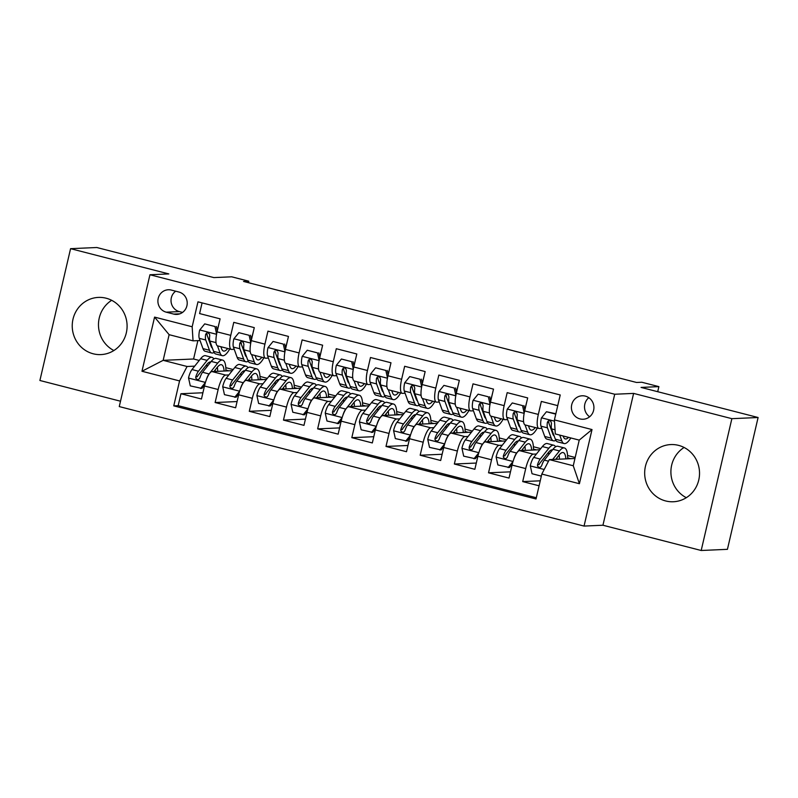 <?xml version="1.0" encoding="UTF-8"?>
<svg xmlns="http://www.w3.org/2000/svg" width="798" height="798" viewBox="0 0 798 798"><rect width="100%" height="100%" fill="white"/><g stroke="black" fill="none" stroke-linecap="round" stroke-linejoin="round"><path stroke-width="1.2" d="M678.569 445.374A28.628 27.431 -92.5 0 0 670.839 444.566A28.628 27.431 -92.5 0 0 644.794 470.311A28.628 27.431 -92.5 0 0 665.632 500.945A28.628 27.431 -92.5 0 0 673.362 501.752A28.628 27.431 -92.5 0 0 699.407 476.007A28.628 27.431 -92.5 0 0 678.569 445.374M686.32 497.693A28.628 27.431 87.5 0 1 670.928 473.214A28.628 27.431 87.5 0 1 684.105 447.469M106.134 298.213A28.628 27.431 -92.5 0 0 98.403 297.405A28.628 27.431 -92.5 0 0 72.359 323.15A28.628 27.431 -92.5 0 0 93.196 353.783A28.628 27.431 -92.5 0 0 100.927 354.591A28.628 27.431 -92.5 0 0 126.972 328.846A28.628 27.431 -92.5 0 0 106.134 298.213M113.895 350.531A28.628 27.431 87.5 0 1 98.503 326.053A28.628 27.431 87.5 0 1 111.68 300.307M585.313 396.117A11.741 11.252 -92.5 0 0 571.458 406.352A11.741 11.252 -92.5 0 0 583.178 419.249A11.741 11.252 -92.5 0 0 585.313 396.117M588.794 397.703A11.741 11.252 -92.5 0 0 589.632 416.765M701.193 550.49L727.427 549.333L758.1 417.514L731.866 418.671L633.612 393.404L614.719 394.242L584.046 526.072L602.939 525.234L701.193 550.49L731.866 418.671M614.719 394.242L149.944 274.751L119.261 406.581L584.046 526.072M149.944 274.751L168.827 273.923L70.573 248.667L39.9 380.486L120.518 401.214M70.573 248.667L96.807 247.51L213.864 277.594L231.699 276.806L248.786 281.205L243.54 281.435L636.555 382.471L641.801 382.242L658.889 386.631L641.053 387.419L758.1 417.514M557.742 405.643L541.353 401.424L538.331 414.431L524.655 410.92A14.683 4.03 104.4 0 0 525.204 424.955L538.869 428.466A14.683 4.03 -75.6 0 1 538.331 414.431M524.655 410.92L527.687 397.913L507.179 392.646L504.146 405.643L490.481 402.132A14.683 4.03 104.4 0 0 491.019 416.167L504.695 419.678A14.683 4.03 -75.6 0 1 504.146 405.643M490.481 402.132L493.503 389.125L473.005 383.858L469.972 396.865L456.306 393.344A14.683 4.03 104.4 0 0 456.845 407.379L470.521 410.89A14.683 4.03 -75.6 0 1 469.972 396.865M456.306 393.344L459.329 380.347L438.83 375.07L435.798 388.077L422.132 384.556A14.683 4.03 104.4 0 0 422.671 398.591L436.346 402.112A14.683 4.03 -75.6 0 1 435.798 388.077M422.132 384.556L425.154 371.559L404.656 366.282L401.623 379.289L387.958 375.778A14.683 4.03 104.4 0 0 388.496 389.803L402.172 393.324A14.683 4.03 -75.6 0 1 401.623 379.289M387.958 375.778L390.98 362.771L370.481 357.504L367.449 370.501L353.783 366.99A14.683 4.03 104.4 0 0 354.322 381.025L367.998 384.536A14.683 4.03 -75.6 0 1 367.449 370.501M353.783 366.99L356.806 353.983L336.297 348.716L333.275 361.713L319.609 358.202A14.683 4.03 104.4 0 0 320.148 372.237L333.813 375.748A14.683 4.03 -75.6 0 1 333.275 361.713M319.609 358.202L322.631 345.195L302.123 339.928L299.1 352.935L285.435 349.414A14.683 4.03 104.4 0 0 285.973 363.449L299.639 366.96A14.683 4.03 -75.6 0 1 299.1 352.935M285.435 349.414L288.457 336.417L267.948 331.14L264.926 344.147L251.25 340.636A14.683 4.03 104.4 0 0 251.799 354.661L265.465 358.182A14.683 4.03 -75.6 0 1 264.926 344.147M251.25 340.636L254.283 327.629L233.774 322.352L230.752 335.36A14.683 4.03 104.4 0 0 231.29 349.394A14.683 4.03 104.4 0 0 231.629 349.424L234.223 349.315M232.268 370.671L211.989 371.569A14.683 4.03 104.4 0 0 204.478 386.003L201.455 399.01L180.947 393.733L202.901 392.766M228.866 374.94L225.664 375.08A14.683 4.03 104.4 0 0 218.143 389.514L215.121 402.521L237.076 401.554M215.121 402.521L235.629 407.788L238.652 394.791A14.683 4.03 104.4 0 1 246.163 380.347L266.442 379.459M300.617 388.247L280.337 389.135A14.683 4.03 104.4 0 0 272.826 403.569L269.804 416.576L249.295 411.309L271.25 410.342M334.791 397.025L314.522 397.923A14.683 4.03 104.4 0 0 307.001 412.357L303.978 425.364L283.47 420.097L305.425 419.12M368.965 405.813L348.696 406.711A14.683 4.03 104.4 0 0 341.175 421.144L338.153 434.152L317.644 428.875L339.609 427.908M403.14 414.601L382.87 415.499A14.683 4.03 104.4 0 0 375.349 429.932L372.327 442.94L351.818 437.663L373.783 436.696M437.314 423.389L417.045 424.277A14.683 4.03 104.4 0 0 409.524 438.72L406.501 451.718L385.993 446.451L407.958 445.484M471.498 432.167L451.219 433.065A14.683 4.03 104.4 0 0 443.708 447.498L440.676 460.506L420.177 455.239L442.132 454.271M505.673 440.955L485.393 441.853A14.683 4.03 104.4 0 0 477.882 456.286L474.85 469.294L454.351 464.017L476.306 463.049M539.847 449.743L519.568 450.641A14.683 4.03 104.4 0 0 512.057 465.074L509.024 478.082L488.526 472.805L510.481 471.837M538.869 428.466A14.683 4.03 -75.6 0 0 539.209 428.496L541.802 428.386M550.63 427.997L551.368 427.967M504.695 419.678A14.683 4.03 -75.6 0 0 505.034 419.718L507.628 419.598M516.456 419.209L517.194 419.179M470.521 410.89A14.683 4.03 -75.6 0 0 470.86 410.93L473.453 410.81M482.281 410.421L483.019 410.391M436.346 402.112A14.683 4.03 -75.6 0 0 436.686 402.142L439.269 402.022M448.107 401.633L448.845 401.603M402.172 393.324A14.683 4.03 -75.6 0 0 402.511 393.354L405.095 393.244M413.933 392.855L414.671 392.816M367.998 384.536A14.683 4.03 -75.6 0 0 368.327 384.566L370.92 384.456M379.758 384.067L380.486 384.038M333.813 375.748A14.683 4.03 -75.6 0 0 334.153 375.788L336.746 375.668M345.584 375.279L346.312 375.25M299.639 366.96A14.683 4.03 -75.6 0 0 299.978 367L302.572 366.881M311.41 366.491L312.138 366.462M265.465 358.182A14.683 4.03 -75.6 0 0 265.804 358.212L268.397 358.103M277.235 357.713L277.963 357.674M166.223 312.168L173.745 314.103A11.381 10.903 -92.5 0 0 187.171 304.188A11.381 10.903 -92.5 0 0 178.882 292.018L171.371 290.083A11.381 10.903 -92.5 0 0 157.944 299.998A11.381 10.903 -92.5 0 0 166.223 312.168L179.341 311.589L182.552 312.417M574.949 458.491L549.333 459.618L573.263 465.763L579.228 440.117L555.308 433.962L554.42 419.898L560.226 394.96L197.974 301.834L192.168 326.771L193.046 340.836L200.049 340.527M554.42 419.898L592.016 429.563L579.418 483.718L541.822 474.052L536.017 498.989L173.764 405.863L179.57 380.925L141.974 371.26L154.573 317.105L192.168 326.771M548.665 453.473L547.588 453.523M536.436 454.012L533.234 454.152L519.568 450.641M514.491 444.686L513.413 444.735M502.261 445.224L499.059 445.364L485.393 441.853M480.316 435.898L479.239 435.947M468.087 436.436L464.885 436.576L451.219 433.065M446.142 427.11L445.065 427.159M433.913 427.648L430.711 427.798L417.045 424.277M411.968 418.332L410.89 418.371M399.738 418.87L396.536 419.01L382.87 415.499M377.793 409.544L376.716 409.593M365.564 410.082L362.362 410.222L348.696 406.711M343.619 400.756L342.532 400.805M331.389 401.294L328.187 401.434L314.522 397.923M309.444 391.968L308.357 392.018M297.215 392.506L294.013 392.656L280.337 389.135M275.27 383.19L274.183 383.23M263.041 383.728L259.839 383.868L246.163 380.347M243.051 348.926L243.789 348.896M241.096 374.402L240.008 374.452M180.947 393.733L178.173 405.673L536.306 497.743M533.234 454.152A14.683 4.03 -75.6 0 0 525.722 468.586L522.7 481.593L539.089 485.802M488.526 472.805L491.548 459.798A14.683 4.03 -75.6 0 1 499.059 445.364M454.351 464.017L457.374 451.02A14.683 4.03 -75.6 0 1 464.885 436.576M420.177 455.239L423.199 442.232A14.683 4.03 -75.6 0 1 430.711 427.798M385.993 446.451L389.025 433.444A14.683 4.03 -75.6 0 1 396.536 419.01M351.818 437.663L354.851 424.656A14.683 4.03 -75.6 0 1 362.362 410.222M317.644 428.875L320.676 415.878A14.683 4.03 -75.6 0 1 328.187 401.434M283.47 420.097L286.502 407.09A14.683 4.03 -75.6 0 1 294.013 392.656M249.295 411.309L252.328 398.302A14.683 4.03 -75.6 0 1 259.839 383.868M202.084 302.891L199.6 313.574L220.108 318.841L217.076 331.848A14.683 4.03 104.4 0 0 217.625 345.883L231.29 349.394M208.877 340.138L209.615 340.108M193.046 340.836L169.126 334.681L163.161 360.337L187.081 366.491L179.57 380.925M197.864 340.626L193.585 359L163.161 360.337L141.974 371.26M206.911 365.614L205.834 365.664M194.682 366.152L187.081 366.491M193.585 359L199.241 360.447M657.712 391.698L658.889 386.631M248.437 282.692L248.786 281.205M225.814 367.659L233.166 369.544M259.988 376.447L267.34 378.332M294.163 385.235L301.514 387.12M328.337 394.013L335.689 395.908M362.511 402.8L369.863 404.696M396.686 411.588L404.037 413.474M430.87 420.376L438.212 422.262M465.044 429.154L472.386 431.05M499.219 437.942L506.56 439.838M533.393 446.73L540.745 448.616M567.568 455.518L575.188 457.473M178.173 405.673L173.764 405.863M216.936 367.748L217.455 367.878M225.894 370.053L228.896 370.821M522.7 481.593L540.246 480.815M251.111 376.536L251.629 376.666M260.068 378.831L263.071 379.609M285.285 385.314L285.804 385.454M294.243 387.619L297.245 388.387M319.459 394.102L319.978 394.242M328.417 396.406L331.419 397.175M353.644 402.89L354.152 403.02M362.591 405.194L365.594 405.963M387.818 411.678L388.327 411.808M396.766 413.972L399.768 414.751M421.992 420.466L422.511 420.596M430.94 422.76L433.942 423.539M456.167 429.244L456.685 429.384M465.114 431.548L468.117 432.317M490.341 438.032L490.86 438.162M499.289 440.336L502.291 441.104M524.515 446.82L525.034 446.95M533.463 449.124L536.465 449.892M558.69 455.608L559.208 455.738M567.647 457.902L570.64 458.68M541.822 474.052L549.333 459.618M169.126 334.681L154.573 317.105M592.016 429.563L579.228 440.117M579.418 483.718L573.263 465.763M175.68 291.19A11.381 10.903 -92.5 0 0 179.341 311.589M633.612 393.404L602.939 525.234M216.617 334.043L214.961 326.522L204.707 323.878L199.64 330.133A9.726 2.673 104.4 0 0 199.251 338.322L202.981 348.616A28.07 7.711 104.4 0 0 205.266 351.3L211.759 352.965A28.07 7.711 104.4 0 0 214.073 352.447M210.413 344.357A23.302 6.404 104.4 0 0 210.842 343.798M217.156 330.222A23.302 6.404 104.4 0 0 218.832 324.168A11.561 3.172 -75.6 0 1 219.201 322.721M217.465 345.823L220.068 353.015A28.07 7.711 104.4 0 0 222.353 355.689A28.07 7.711 104.4 0 0 229.734 348.995M220.866 346.711L221.644 348.846A23.302 6.404 104.4 0 0 223.54 351.07A23.302 6.404 104.4 0 0 227.719 348.477M214.961 326.522L204.707 323.878M216.328 326.462L217.305 330.891M222.353 355.689L215.859 354.023A28.07 7.711 -75.6 0 1 213.575 351.339L209.844 341.045A9.726 2.673 -75.6 0 1 209.734 335.519L209.505 334.073L207.849 332.816L206.502 333.105L205.635 334.462A9.726 2.673 104.4 0 0 205.744 339.988L209.475 350.282A28.07 7.711 104.4 0 0 211.759 352.965M212.398 348.108A23.302 6.404 -75.6 0 1 211.051 346.123L207.31 335.818A4.958 1.357 -75.6 0 1 207.151 334.402L205.635 334.462M206.103 380.427A9.726 2.673 -75.6 0 1 209.066 373.943L217.724 363.09A28.07 7.711 -75.6 0 1 222.652 360.098A28.07 7.711 -75.6 0 1 225.884 370.95M213.964 371.479L217.375 367.2A23.302 6.404 -75.6 0 1 221.465 364.716A23.302 6.404 -75.6 0 1 224.088 371.03M204.727 384.975L201.904 388.446L190.283 385.873L188.528 377.873A9.726 2.673 -75.6 0 1 191.979 369.544L200.637 358.701A28.07 7.711 -75.6 0 1 205.565 355.699L212.059 357.374A28.07 7.711 104.4 0 0 207.131 360.367L198.473 371.22A9.726 2.673 104.4 0 0 195.769 376.865L195.819 378.312L197.425 379.579L198.802 379.289L199.869 377.913A9.726 2.673 -75.6 0 1 202.572 372.267L211.231 361.424A28.07 7.711 -75.6 0 1 216.158 358.422L222.652 360.098M195.769 376.865L197.286 376.796A4.958 1.357 -75.6 0 1 198.123 375.329L206.782 364.477A23.302 6.404 -75.6 0 1 207.011 366.711M200.537 388.506L205.415 382.501M215.131 371.429A28.07 7.711 104.4 0 0 215.231 369.883M213.834 358.94A28.07 7.711 104.4 0 0 212.059 357.374M217.655 371.319A23.302 6.404 104.4 0 0 217.355 367.22M206.782 364.477A23.302 6.404 -75.6 0 1 210.792 361.973M250.791 342.831L249.136 335.3L238.891 332.666L233.814 338.911A9.726 2.673 104.4 0 0 233.425 347.1L237.156 357.404A28.07 7.711 104.4 0 0 239.44 360.078L245.934 361.753A28.07 7.711 104.4 0 0 248.248 361.235M244.587 353.135A23.302 6.404 104.4 0 0 245.016 352.586M251.33 339.01A23.302 6.404 104.4 0 0 253.006 332.956A11.561 3.172 -75.6 0 1 253.375 331.499M251.639 354.611L254.243 361.793A28.07 7.711 104.4 0 0 256.527 364.477A28.07 7.711 104.4 0 0 263.909 357.773M255.051 355.499L255.819 357.634A23.302 6.404 104.4 0 0 257.714 359.858A23.302 6.404 104.4 0 0 261.894 357.255M249.136 335.3L238.891 332.666M250.502 335.24L251.48 339.679M256.527 364.477L250.033 362.811A28.07 7.711 -75.6 0 1 247.749 360.127L244.018 349.823A9.726 2.673 -75.6 0 1 243.909 344.307L243.27 342.252L242.023 341.604L240.677 341.883L239.809 343.25A9.726 2.673 104.4 0 0 239.919 348.776L243.649 359.07A28.07 7.711 104.4 0 0 245.934 361.753M246.572 356.896A23.302 6.404 -75.6 0 1 245.225 354.911L241.495 344.606A4.958 1.357 -75.6 0 1 241.325 343.18L239.809 343.25M284.966 351.619L283.31 344.088L273.066 341.454L267.988 347.699A9.726 2.673 104.4 0 0 267.599 355.888L271.33 366.192A28.07 7.711 104.4 0 0 273.614 368.866L280.108 370.541A28.07 7.711 104.4 0 0 282.422 370.023M278.761 361.923A23.302 6.404 104.4 0 0 279.19 361.374M285.504 347.788A23.302 6.404 104.4 0 0 287.18 341.744A11.561 3.172 -75.6 0 1 287.559 340.287M285.814 363.399L288.417 370.581A28.07 7.711 104.4 0 0 290.701 373.264A28.07 7.711 104.4 0 0 298.083 366.561M289.225 364.287L289.993 366.412A23.302 6.404 104.4 0 0 291.888 368.636A23.302 6.404 104.4 0 0 296.068 366.043M283.31 344.088L273.066 341.454M284.677 344.028L285.654 348.457M290.701 373.264L284.208 371.589A28.07 7.711 -75.6 0 1 281.923 368.915L278.193 358.611A9.726 2.673 -75.6 0 1 278.093 353.085L277.445 351.04L276.198 350.392L274.851 350.671L273.983 352.038A9.726 2.673 104.4 0 0 274.093 357.564L277.824 367.858A28.07 7.711 104.4 0 0 280.108 370.541M280.756 365.674A23.302 6.404 -75.6 0 1 279.4 363.689L275.669 353.394A4.958 1.357 -75.6 0 1 275.5 351.968L273.983 352.038M319.14 360.397L317.494 352.876L307.24 350.242L302.163 356.487A9.726 2.673 104.4 0 0 301.774 364.676L305.504 374.97A28.07 7.711 104.4 0 0 307.789 377.654L314.282 379.319A28.07 7.711 104.4 0 0 316.597 378.811M312.936 370.711A23.302 6.404 104.4 0 0 313.365 370.162M319.679 356.576A23.302 6.404 104.4 0 0 321.355 350.531A11.561 3.172 -75.6 0 1 321.734 349.075M319.988 372.177L322.591 379.369A28.07 7.711 104.4 0 0 324.876 382.043A28.07 7.711 104.4 0 0 332.257 375.349M323.399 373.075L324.168 375.2A23.302 6.404 104.4 0 0 326.063 377.424A23.302 6.404 104.4 0 0 330.242 374.831M317.494 352.876L307.24 350.242M318.851 352.816L319.828 357.245M324.876 382.043L318.382 380.377A28.07 7.711 -75.6 0 1 316.098 377.693L312.367 367.399A9.726 2.673 -75.6 0 1 312.267 361.873L311.619 359.828L310.372 359.17L309.026 359.459L308.168 360.826A9.726 2.673 104.4 0 0 308.267 366.342L311.998 376.646A28.07 7.711 104.4 0 0 314.282 379.319M314.931 374.462A23.302 6.404 -75.6 0 1 313.574 372.476L309.843 362.182A4.958 1.357 -75.6 0 1 309.674 360.756L308.168 360.826M353.315 369.185L351.669 361.664L341.414 359.02L336.337 365.275A9.726 2.673 104.4 0 0 335.948 373.464L339.679 383.758A28.07 7.711 104.4 0 0 341.963 386.441L348.457 388.107A28.07 7.711 104.4 0 0 350.771 387.589M347.11 379.499A23.302 6.404 104.4 0 0 347.539 378.94M353.853 365.364A23.302 6.404 104.4 0 0 355.529 359.309A11.561 3.172 -75.6 0 1 355.908 357.863M354.162 380.965L356.766 388.157A28.07 7.711 104.4 0 0 359.05 390.83A28.07 7.711 104.4 0 0 366.432 384.137M357.574 381.853L358.342 383.988A23.302 6.404 104.4 0 0 360.237 386.212A23.302 6.404 104.4 0 0 364.417 383.619M351.669 361.664L341.414 359.02M353.025 361.604L354.003 366.033M359.05 390.83L352.556 389.165A28.07 7.711 -75.6 0 1 350.272 386.481L346.541 376.187A9.726 2.673 -75.6 0 1 346.442 370.661L345.793 368.616L344.546 367.958L343.2 368.247L342.342 369.604A9.726 2.673 104.4 0 0 342.442 375.13L346.172 385.434A28.07 7.711 104.4 0 0 348.457 388.107M349.105 383.249A23.302 6.404 -75.6 0 1 347.748 381.264L344.018 370.97A4.958 1.357 -75.6 0 1 343.848 369.544L342.342 369.604M240.278 389.215A9.726 2.673 -75.6 0 1 243.24 382.721L251.899 371.878A28.07 7.711 -75.6 0 1 256.826 368.885A28.07 7.711 -75.6 0 1 260.058 379.738M248.138 380.267L251.55 375.988A23.302 6.404 -75.6 0 1 255.639 373.504A23.302 6.404 -75.6 0 1 258.263 379.818M238.901 393.763L236.078 397.234L224.457 394.661L222.702 386.661A9.726 2.673 -75.6 0 1 226.153 378.332L234.812 367.489A28.07 7.711 -75.6 0 1 239.739 364.486L246.233 366.162A28.07 7.711 104.4 0 0 241.305 369.155L232.647 379.998A9.726 2.673 104.4 0 0 229.944 385.643L229.994 387.1L231.6 388.367L232.976 388.077L234.043 386.701A9.726 2.673 -75.6 0 1 236.747 381.055L245.405 370.212A28.07 7.711 -75.6 0 1 250.333 367.21L256.826 368.885M229.944 385.643L231.46 385.584A4.958 1.357 -75.6 0 1 232.298 384.107L240.956 373.264A23.302 6.404 -75.6 0 1 241.186 375.499M234.712 397.294L239.59 391.289M249.305 380.217A28.07 7.711 104.4 0 0 249.405 378.671M248.008 367.728A28.07 7.711 104.4 0 0 246.233 366.162M251.839 380.097A23.302 6.404 104.4 0 0 251.53 376.008M240.956 373.264A23.302 6.404 -75.6 0 1 244.966 370.761M274.452 397.993A9.726 2.673 -75.6 0 1 277.415 391.509L286.073 380.666A28.07 7.711 -75.6 0 1 291.001 377.663A28.07 7.711 -75.6 0 1 294.233 388.526M282.312 389.055L285.724 384.776A23.302 6.404 -75.6 0 1 289.814 382.292A23.302 6.404 -75.6 0 1 292.437 388.606M273.076 402.541L270.253 406.022L258.632 403.449L256.876 395.439A9.726 2.673 -75.6 0 1 260.328 387.12L268.986 376.267A28.07 7.711 -75.6 0 1 273.914 373.274L280.407 374.94A28.07 7.711 104.4 0 0 275.48 377.943L266.821 388.786A9.726 2.673 104.4 0 0 264.118 394.431L264.168 395.888L265.774 397.145L267.15 396.855L268.218 395.489A9.726 2.673 -75.6 0 1 270.921 389.843L279.579 379A28.07 7.711 -75.6 0 1 284.507 375.998L291.001 377.663M275.111 382.072A23.302 6.404 -75.6 0 1 275.36 384.287M268.886 406.082L273.764 400.077M283.48 388.995A28.07 7.711 104.4 0 0 283.579 387.459M282.193 376.516A28.07 7.711 104.4 0 0 280.407 374.94M286.013 388.885A23.302 6.404 104.4 0 0 285.704 384.796M264.118 394.431L265.634 394.372A4.958 1.357 -75.6 0 1 266.472 392.895L275.13 382.052A23.302 6.404 -75.6 0 1 279.14 379.549M308.627 406.781A9.726 2.673 -75.6 0 1 311.589 400.297L320.247 389.454A28.07 7.711 -75.6 0 1 325.175 386.451A28.07 7.711 -75.6 0 1 328.407 397.314M316.487 397.833L319.898 393.564A23.302 6.404 -75.6 0 1 323.988 391.07A23.302 6.404 -75.6 0 1 326.621 397.384M307.25 411.329L304.427 414.81L292.806 412.237L291.051 404.227A9.726 2.673 -75.6 0 1 294.502 395.908L303.16 385.055A28.07 7.711 -75.6 0 1 308.088 382.062L314.582 383.728A28.07 7.711 104.4 0 0 309.654 386.731L300.996 397.574A9.726 2.673 104.4 0 0 298.292 403.219L298.342 404.676L299.948 405.933L301.325 405.643L302.402 404.277A9.726 2.673 -75.6 0 1 305.095 398.631L313.754 387.778A28.07 7.711 -75.6 0 1 318.681 384.786L325.175 386.451M309.285 390.86A23.302 6.404 -75.6 0 1 309.534 393.065M303.06 414.87L307.948 408.865M317.664 397.783A28.07 7.711 104.4 0 0 317.754 396.247M316.367 385.304A28.07 7.711 104.4 0 0 314.582 383.728M320.188 397.673A23.302 6.404 104.4 0 0 319.878 393.584M298.292 403.219L299.809 403.15A4.958 1.357 -75.6 0 1 300.647 401.683L309.305 390.84A23.302 6.404 -75.6 0 1 313.315 388.327M342.801 415.568A9.726 2.673 -75.6 0 1 345.763 409.085L354.422 398.232A28.07 7.711 -75.6 0 1 359.349 395.239A28.07 7.711 -75.6 0 1 362.581 406.092M350.661 406.621L354.073 402.352A23.302 6.404 -75.6 0 1 358.162 399.858A23.302 6.404 -75.6 0 1 360.796 406.172M341.424 420.117L338.601 423.598L326.99 421.015L325.225 413.015A9.726 2.673 -75.6 0 1 328.676 404.686L337.335 393.843A28.07 7.711 -75.6 0 1 342.262 390.85L348.756 392.516A28.07 7.711 104.4 0 0 343.828 395.509L335.17 406.362A9.726 2.673 104.4 0 0 332.467 412.007L332.517 413.454L334.123 414.721L335.499 414.431L336.576 413.055A9.726 2.673 -75.6 0 1 339.27 407.409L347.928 396.566A28.07 7.711 -75.6 0 1 352.856 393.574L359.349 395.239M343.459 399.638A23.302 6.404 -75.6 0 1 343.709 401.853M337.235 423.658L342.123 417.643M351.838 406.571A28.07 7.711 104.4 0 0 351.928 405.025M350.541 394.082A28.07 7.711 104.4 0 0 348.756 392.516M354.362 406.461A23.302 6.404 104.4 0 0 354.063 402.362M332.467 412.007L333.983 411.938A4.958 1.357 -75.6 0 1 334.821 410.471L343.479 399.628A23.302 6.404 -75.6 0 1 347.489 397.115M387.499 377.973L385.843 370.442L375.589 367.808L370.511 374.053A9.726 2.673 104.4 0 0 370.122 382.252L373.853 392.546A28.07 7.711 104.4 0 0 376.137 395.229L382.631 396.895A28.07 7.711 104.4 0 0 384.955 396.377M381.284 388.277A23.302 6.404 104.4 0 0 381.713 387.728M388.028 374.152A23.302 6.404 104.4 0 0 389.703 368.097A11.561 3.172 -75.6 0 1 390.082 366.651M388.337 389.753L390.94 396.935A28.07 7.711 104.4 0 0 393.224 399.618A28.07 7.711 104.4 0 0 400.606 392.925M391.748 390.641L392.516 392.776A23.302 6.404 104.4 0 0 394.411 395A23.302 6.404 104.4 0 0 398.591 392.407M385.843 370.442L375.589 367.808M387.2 370.382L388.177 374.821M393.224 399.618L386.731 397.953A28.07 7.711 -75.6 0 1 384.446 395.269L380.716 384.975A9.726 2.673 -75.6 0 1 380.616 379.449L379.968 377.394L378.721 376.746L377.374 377.035L376.516 378.392A9.726 2.673 104.4 0 0 376.616 383.918L380.347 394.212A28.07 7.711 104.4 0 0 382.631 396.895M383.279 392.037A23.302 6.404 -75.6 0 1 381.923 390.052L378.192 379.748A4.958 1.357 -75.6 0 1 378.023 378.322L376.516 378.392M376.985 424.356A9.726 2.673 -75.6 0 1 379.948 417.863L388.596 407.02A28.07 7.711 -75.6 0 1 393.524 404.027A28.07 7.711 -75.6 0 1 396.756 414.88M384.836 415.409L388.247 411.13A23.302 6.404 -75.6 0 1 392.337 408.646A23.302 6.404 -75.6 0 1 394.97 414.96M375.609 428.905L372.776 432.376L361.165 429.803L359.399 421.803A9.726 2.673 -75.6 0 1 362.851 413.474L371.509 402.631A28.07 7.711 -75.6 0 1 376.437 399.628L382.93 401.304A28.07 7.711 104.4 0 0 378.003 404.297L369.344 415.14A9.726 2.673 104.4 0 0 366.651 420.795L366.691 422.242L368.297 423.509L369.674 423.219L370.751 421.843A9.726 2.673 -75.6 0 1 373.454 416.197L382.102 405.354A28.07 7.711 -75.6 0 1 387.03 402.352L393.524 404.027M366.651 420.795L368.157 420.726A4.958 1.357 -75.6 0 1 368.995 419.259L377.654 408.406A23.302 6.404 -75.6 0 1 377.883 410.641M371.409 432.436L376.297 426.431M386.013 415.359A28.07 7.711 104.4 0 0 386.102 413.813M384.716 402.87A28.07 7.711 104.4 0 0 382.93 401.304M388.536 415.239A23.302 6.404 104.4 0 0 388.237 411.15M377.654 408.406A23.302 6.404 -75.6 0 1 381.663 405.903M421.673 386.761L420.017 379.23L409.763 376.596L404.686 382.841A9.726 2.673 104.4 0 0 404.297 391.03L408.027 401.334A28.07 7.711 104.4 0 0 410.312 404.007L416.805 405.683A28.07 7.711 104.4 0 0 419.13 405.165M415.459 397.065A23.302 6.404 104.4 0 0 415.888 396.516M422.202 382.94A23.302 6.404 104.4 0 0 423.888 376.885A11.561 3.172 -75.6 0 1 424.257 375.429M422.511 398.541L425.115 405.723A28.07 7.711 104.4 0 0 427.399 408.406A28.07 7.711 104.4 0 0 434.78 401.703M425.923 399.429L426.691 401.564A23.302 6.404 104.4 0 0 428.586 403.788A23.302 6.404 104.4 0 0 432.765 401.185M420.017 379.23L409.763 376.596M421.384 379.17L422.351 383.609M427.399 408.406L420.905 406.731A28.07 7.711 -75.6 0 1 418.621 404.057L414.89 393.753A9.726 2.673 -75.6 0 1 414.79 388.237L414.142 386.182L412.895 385.534L411.559 385.813L410.691 387.18A9.726 2.673 104.4 0 0 410.79 392.706L414.521 403A28.07 7.711 104.4 0 0 416.805 405.683M417.454 400.815A23.302 6.404 -75.6 0 1 416.097 398.84L412.366 388.536A4.958 1.357 -75.6 0 1 412.197 387.11L410.691 387.18M411.16 433.134A9.726 2.673 -75.6 0 1 414.122 426.651L422.77 415.808A28.07 7.711 -75.6 0 1 427.698 412.805A28.07 7.711 -75.6 0 1 430.93 423.668M419.01 424.197L422.421 419.918A23.302 6.404 -75.6 0 1 426.511 417.434A23.302 6.404 -75.6 0 1 429.144 423.748M409.783 437.683L406.95 441.164L395.339 438.591L393.574 430.581A9.726 2.673 -75.6 0 1 397.035 422.262L405.683 411.419A28.07 7.711 -75.6 0 1 410.611 408.416L417.105 410.082A28.07 7.711 104.4 0 0 412.177 413.085L403.529 423.928A9.726 2.673 104.4 0 0 400.825 429.573L400.865 431.03L402.471 432.287L403.858 431.997L404.925 430.631A9.726 2.673 -75.6 0 1 407.628 424.985L416.277 414.142A28.07 7.711 -75.6 0 1 421.204 411.14L427.698 412.805M400.825 429.573L402.332 429.514A4.958 1.357 -75.6 0 1 403.17 428.037L411.828 417.194A23.302 6.404 -75.6 0 1 412.057 419.429M405.593 441.224L410.471 435.219M420.187 424.137A28.07 7.711 104.4 0 0 420.287 422.601M418.89 411.658A28.07 7.711 104.4 0 0 417.105 410.082M422.711 424.027A23.302 6.404 104.4 0 0 422.411 419.938M411.828 417.194A23.302 6.404 -75.6 0 1 415.838 414.691M455.848 395.539L454.192 388.018L443.937 385.384L438.86 391.628A9.726 2.673 104.4 0 0 438.471 399.818L442.202 410.122A28.07 7.711 104.4 0 0 444.486 412.795L450.98 414.461A28.07 7.711 104.4 0 0 453.304 413.953M449.633 405.853A23.302 6.404 104.4 0 0 450.072 405.304M456.386 391.718A23.302 6.404 104.4 0 0 458.062 385.673A11.561 3.172 -75.6 0 1 458.431 384.217M456.685 407.329L459.299 414.511A28.07 7.711 104.4 0 0 461.573 417.194A28.07 7.711 104.4 0 0 468.955 410.491M460.097 408.217L460.865 410.342A23.302 6.404 104.4 0 0 462.76 412.566A23.302 6.404 104.4 0 0 466.94 409.973M454.192 388.018L443.937 385.384M455.558 387.958L456.526 392.387M461.573 417.194L455.079 415.519A28.07 7.711 -75.6 0 1 452.805 412.845L449.065 402.541A9.726 2.673 -75.6 0 1 448.965 397.015L448.316 394.97L447.07 394.312L445.733 394.601L444.865 395.968A9.726 2.673 104.4 0 0 444.965 401.484L448.695 411.788A28.07 7.711 104.4 0 0 450.98 414.461M451.628 409.603A23.302 6.404 -75.6 0 1 450.272 407.618L446.541 397.324A4.958 1.357 -75.6 0 1 446.371 395.898L444.865 395.968M445.334 441.922A9.726 2.673 -75.6 0 1 448.296 435.439L456.945 424.596A28.07 7.711 -75.6 0 1 461.872 421.593A28.07 7.711 -75.6 0 1 465.114 432.456M453.184 432.975L456.596 428.706A23.302 6.404 -75.6 0 1 460.685 426.212A23.302 6.404 -75.6 0 1 463.319 432.536M443.957 446.471L441.124 449.952L429.514 447.379L427.748 439.369A9.726 2.673 -75.6 0 1 431.209 431.05L439.858 420.197A28.07 7.711 -75.6 0 1 444.785 417.204L451.279 418.87A28.07 7.711 104.4 0 0 446.351 421.873L437.703 432.716A9.726 2.673 104.4 0 0 435 438.361L435.04 439.818L436.646 441.075L438.032 440.785L439.1 439.419A9.726 2.673 -75.6 0 1 441.803 433.773L450.451 422.92A28.07 7.711 -75.6 0 1 455.379 419.928L461.872 421.593M435 438.361L436.506 438.292A4.958 1.357 -75.6 0 1 437.344 436.825L446.002 425.982A23.302 6.404 -75.6 0 1 446.232 428.217M439.768 450.012L444.646 444.007M454.361 432.925A28.07 7.711 104.4 0 0 454.461 431.389M453.065 420.446A28.07 7.711 104.4 0 0 451.279 418.87M456.885 432.815A23.302 6.404 104.4 0 0 456.586 428.726M446.002 425.982A23.302 6.404 -75.6 0 1 450.012 423.479M490.022 404.327L488.366 396.806L478.112 394.172L473.034 400.416A9.726 2.673 104.4 0 0 472.645 408.606L476.386 418.9A28.07 7.711 104.4 0 0 478.66 421.583L485.154 423.249A28.07 7.711 104.4 0 0 487.478 422.731M483.807 414.641A23.302 6.404 104.4 0 0 484.246 414.092M490.561 400.506A23.302 6.404 104.4 0 0 492.236 394.451A11.561 3.172 -75.6 0 1 492.605 393.005M490.86 416.107L493.473 423.299A28.07 7.711 104.4 0 0 495.748 425.972A28.07 7.711 104.4 0 0 503.129 419.279M494.271 416.995L495.049 419.13A23.302 6.404 104.4 0 0 496.935 421.354A23.302 6.404 104.4 0 0 501.114 418.76M488.366 396.806L478.112 394.172M489.733 396.746L490.7 401.175M495.748 425.972L489.254 424.307A28.07 7.711 -75.6 0 1 486.98 421.623L483.239 411.329A9.726 2.673 -75.6 0 1 483.139 405.803L482.491 403.758L481.244 403.1L479.907 403.389L479.039 404.746A9.726 2.673 104.4 0 0 479.139 410.272L482.88 420.576A28.07 7.711 104.4 0 0 485.154 423.249M485.802 418.391A23.302 6.404 -75.6 0 1 484.446 416.406L480.715 406.112A4.958 1.357 -75.6 0 1 480.546 404.686L479.039 404.746M479.508 450.71A9.726 2.673 -75.6 0 1 482.471 444.227L491.119 433.384A28.07 7.711 -75.6 0 1 496.047 430.381A28.07 7.711 -75.6 0 1 499.289 441.234M487.359 441.763L490.77 437.494A23.302 6.404 -75.6 0 1 494.86 435A23.302 6.404 -75.6 0 1 497.493 441.314M478.132 455.259L475.299 458.74L463.688 456.157L461.932 448.157A9.726 2.673 -75.6 0 1 465.384 439.828L474.032 428.985A28.07 7.711 -75.6 0 1 478.96 425.992L485.453 427.658A28.07 7.711 104.4 0 0 480.526 430.651L471.877 441.503A9.726 2.673 104.4 0 0 469.174 447.149L469.214 448.596L470.82 449.863L472.207 449.573L473.274 448.207A9.726 2.673 -75.6 0 1 475.977 442.551L484.625 431.708A28.07 7.711 -75.6 0 1 489.563 428.716L496.047 430.381M480.167 434.78A23.302 6.404 -75.6 0 1 480.406 436.995M473.942 458.8L478.82 452.795M488.536 441.713A28.07 7.711 104.4 0 0 488.635 440.177M487.239 429.234A28.07 7.711 104.4 0 0 485.453 427.658M491.059 441.603A23.302 6.404 104.4 0 0 490.76 437.504M469.174 447.149L470.68 447.079A4.958 1.357 -75.6 0 1 471.528 445.613L480.177 434.77A23.302 6.404 -75.6 0 1 484.187 432.257M524.196 413.115L522.54 405.593L512.286 402.95L507.209 409.204A9.726 2.673 104.4 0 0 506.82 417.394L510.56 427.688A28.07 7.711 104.4 0 0 512.835 430.371L519.328 432.037A28.07 7.711 104.4 0 0 521.653 431.519M517.982 423.429A23.302 6.404 104.4 0 0 518.421 422.87M524.735 409.294A23.302 6.404 104.4 0 0 526.411 403.239A11.561 3.172 -75.6 0 1 526.78 401.793M525.044 424.895L527.648 432.077A28.07 7.711 104.4 0 0 529.922 434.76A28.07 7.711 104.4 0 0 537.313 428.067M528.446 425.783L529.224 427.918A23.302 6.404 104.4 0 0 531.119 430.142A23.302 6.404 104.4 0 0 535.288 427.548M522.54 405.593L512.286 402.95M523.907 405.524L524.875 409.963M529.922 434.76L523.438 433.095A28.07 7.711 -75.6 0 1 521.154 430.411L517.413 420.117A9.726 2.673 -75.6 0 1 517.313 414.591L516.665 412.546L515.418 411.888L514.082 412.177L513.214 413.534A9.726 2.673 104.4 0 0 513.314 419.06L517.054 429.354A28.07 7.711 104.4 0 0 519.328 432.037M519.977 427.179A23.302 6.404 -75.6 0 1 518.63 425.194L514.89 414.89A4.958 1.357 -75.6 0 1 514.72 413.474L513.214 413.534M555.767 414.132L546.46 411.738L541.393 417.982A9.726 2.673 104.4 0 0 540.994 426.172L544.735 436.476A28.07 7.711 104.4 0 0 547.019 439.149L553.503 440.825A28.07 7.711 104.4 0 0 555.827 440.306M552.156 432.207A23.302 6.404 104.4 0 0 552.595 431.658M559.727 435.1L561.822 440.865A28.07 7.711 104.4 0 0 564.106 443.548A28.07 7.711 104.4 0 0 570.829 437.952M563.129 435.977L563.398 436.706A23.302 6.404 104.4 0 0 565.293 438.93A23.302 6.404 104.4 0 0 568.565 437.374M555.857 413.743L546.46 411.738M564.106 443.548L557.612 441.883A28.07 7.711 -75.6 0 1 555.328 439.199L551.588 428.895A9.726 2.673 -75.6 0 1 551.488 423.379L550.839 421.324L549.593 420.676L548.256 420.955L547.388 422.322A9.726 2.673 104.4 0 0 547.488 427.848L551.228 438.142A28.07 7.711 104.4 0 0 553.503 440.825M554.151 435.967A23.302 6.404 -75.6 0 1 552.805 433.982L549.064 423.678A4.958 1.357 -75.6 0 1 548.894 422.252L547.388 422.322M513.683 459.498A9.726 2.673 -75.6 0 1 516.645 453.015L525.293 442.162A28.07 7.711 -75.6 0 1 530.231 439.169A28.07 7.711 -75.6 0 1 533.463 450.022M521.533 450.551L524.944 446.272A23.302 6.404 -75.6 0 1 529.034 443.788A23.302 6.404 -75.6 0 1 531.668 450.102M512.306 464.047L509.483 467.518L497.862 464.945L496.107 456.945A9.726 2.673 -75.6 0 1 499.558 448.616L508.206 437.773A28.07 7.711 -75.6 0 1 513.144 434.77L519.628 436.446A28.07 7.711 104.4 0 0 514.7 439.439L506.052 450.291A9.726 2.673 104.4 0 0 503.348 455.937L503.388 457.384L504.994 458.651L506.381 458.361L507.448 456.985A9.726 2.673 -75.6 0 1 510.151 451.339L518.81 440.496A28.07 7.711 -75.6 0 1 523.737 437.494L530.231 439.169M514.341 443.568A23.302 6.404 -75.6 0 1 514.58 445.783M508.117 467.578L512.994 461.573M522.71 450.501A28.07 7.711 104.4 0 0 522.81 448.955M521.413 438.012A28.07 7.711 104.4 0 0 519.628 436.446M525.234 450.391A23.302 6.404 104.4 0 0 524.934 446.291M503.348 455.937L504.855 455.867A4.958 1.357 -75.6 0 1 505.703 454.401L514.351 443.548A23.302 6.404 -75.6 0 1 518.361 441.045M555.707 459.339L559.119 455.06A23.302 6.404 -75.6 0 1 563.218 452.576A23.302 6.404 -75.6 0 1 565.842 458.89M552.675 459.468L559.478 450.95A28.07 7.711 -75.6 0 1 564.405 447.957A28.07 7.711 -75.6 0 1 567.637 458.81M541.343 476.127L532.037 473.733L530.281 465.733A9.726 2.673 -75.6 0 1 533.732 457.404L542.391 446.561A28.07 7.711 -75.6 0 1 547.318 443.558L553.812 445.234A28.07 7.711 104.4 0 0 548.874 448.227L540.226 459.069A9.726 2.673 104.4 0 0 537.523 464.715L537.563 466.172L539.169 467.429L540.555 467.149L541.623 465.773A9.726 2.673 -75.6 0 1 544.326 460.127L552.984 449.284A28.07 7.711 -75.6 0 1 557.912 446.281L564.405 447.957M548.515 452.356A23.302 6.404 -75.6 0 1 548.765 454.571M556.884 459.289A28.07 7.711 104.4 0 0 556.984 457.743M555.588 446.8A28.07 7.711 104.4 0 0 553.812 445.234M559.408 459.169A23.302 6.404 104.4 0 0 559.109 455.079M537.523 464.715L539.029 464.655A4.958 1.357 -75.6 0 1 539.877 463.179L548.525 452.336A23.302 6.404 -75.6 0 1 552.545 449.833M225.664 375.08L211.989 371.569M218.143 389.514L204.478 386.003M525.722 468.586L512.057 465.074M491.548 459.798L477.882 456.286M457.374 451.02L443.708 447.498M423.199 442.232L409.524 438.72M389.025 433.444L375.349 429.932M354.851 424.656L341.175 421.144M320.676 415.878L307.001 412.357M286.502 407.09L272.826 403.569M252.328 398.302L238.652 394.791M230.752 335.36L217.076 331.848M179.849 313.833L173.745 314.103M216.577 334.292L199.759 329.973M209.475 350.282L202.981 348.616M220.068 353.015L213.575 351.339M205.744 339.988L199.251 338.322M216.029 342.631L209.844 341.045M188.567 378.072L205.445 382.412M211.231 361.424L217.724 363.09M200.637 358.701L207.131 360.367M202.572 372.267L209.066 373.943M191.979 369.544L198.473 371.22M250.752 343.08L233.934 338.761M243.649 359.07L237.156 357.404M254.243 361.793L247.749 360.127M239.919 348.776L233.425 347.1M250.203 351.419L244.018 349.823M284.926 351.868L268.118 347.539M277.824 367.858L271.33 366.192M288.417 370.581L281.923 368.915M274.093 357.564L267.599 355.888M284.377 360.207L278.193 358.611M319.1 360.646L302.292 356.327M311.998 376.646L305.504 374.97M322.591 379.369L316.098 377.693M308.267 366.342L301.774 364.676M318.562 368.995L312.367 367.399M353.275 369.434L336.467 365.115M346.172 385.434L339.679 383.758M356.766 388.157L350.272 386.481M342.442 375.13L335.948 373.464M352.736 377.773L346.541 376.187M222.742 386.86L239.619 391.2M245.405 370.212L251.899 371.878M234.812 367.489L241.305 369.155M236.747 381.055L243.24 382.721M226.153 378.332L232.647 379.998M256.916 395.638L273.794 399.978M279.579 379L286.073 380.666M268.986 376.267L275.48 377.943M270.921 389.843L277.415 391.509M260.328 387.12L266.821 388.786M291.1 404.426L307.968 408.766M313.754 387.778L320.247 389.454M303.16 385.055L309.654 386.731M305.095 398.631L311.589 400.297M294.502 395.908L300.996 397.574M325.275 413.214L342.152 417.554M347.928 396.566L354.422 398.232M337.335 393.843L343.828 395.509M339.27 407.409L345.763 409.085M328.676 404.686L335.17 406.362M387.449 378.222L370.641 373.903M380.347 394.212L373.853 392.546M390.94 396.935L384.446 395.269M376.616 383.918L370.122 382.252M386.91 386.561L380.716 384.975M359.449 422.002L376.327 426.341M382.102 405.354L388.596 407.02M371.509 402.631L378.003 404.297M373.454 416.197L379.948 417.863M362.851 413.474L369.344 415.14M421.623 387.01L404.815 382.691M414.521 403L408.027 401.334M425.115 405.723L418.621 404.057M410.79 392.706L404.297 391.03M421.085 395.349L414.89 393.753M393.623 430.78L410.501 435.119M416.277 414.142L422.77 415.808M405.683 411.419L412.177 413.085M407.628 424.985L414.122 426.651M397.035 422.262L403.529 423.928M455.798 395.798L438.99 391.469M448.695 411.788L442.202 410.122M459.299 414.511L452.805 412.845M444.965 401.484L438.471 399.818M455.259 404.137L449.065 402.541M427.798 439.568L444.676 443.907M450.451 422.92L456.945 424.596M439.858 420.197L446.351 421.873M441.803 433.773L448.296 435.439M431.209 431.05L437.703 432.716M489.972 404.576L473.164 400.257M482.88 420.576L476.386 418.9M493.473 423.299L486.98 421.623M479.139 410.272L472.645 408.606M489.433 412.915L483.239 411.329M461.972 448.356L478.85 452.695M484.625 431.708L491.119 433.384M474.032 428.985L480.526 430.651M475.977 442.551L482.471 444.227M465.384 439.828L471.877 441.503M524.146 413.364L507.338 409.045M517.054 429.354L510.56 427.688M527.648 432.077L521.154 430.411M513.314 419.06L506.82 417.394M523.608 421.703L517.413 420.117M554.5 421.164L541.513 417.833M551.228 438.142L544.735 436.476M561.822 440.865L555.328 439.199M547.488 427.848L540.994 426.172M555.039 429.783L551.588 428.895M496.147 457.144L513.024 461.483M518.81 440.496L525.293 442.162M508.206 437.773L514.7 439.439M510.151 451.339L516.645 453.015M499.558 448.616L506.052 450.291M530.321 465.932L544.196 469.493M552.984 449.284L559.478 450.95M542.391 446.561L548.874 448.227M544.326 460.127L548.515 461.204M533.732 457.404L540.226 459.069"/></g></svg>
